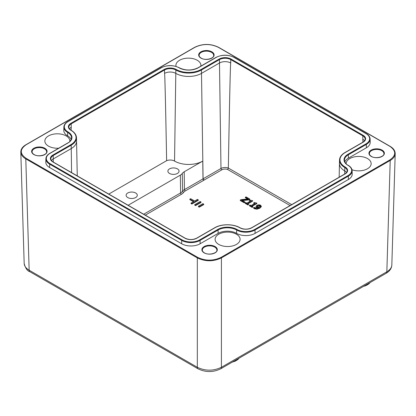 <?xml version="1.0" encoding="UTF-8"?>
<svg xmlns="http://www.w3.org/2000/svg" width="416" height="416" viewBox="0 0 416 416"><rect width="100%" height="100%" fill="white"/><g stroke="black" fill="none" stroke-linecap="round" stroke-linejoin="round"><path stroke-width="0.62" d="M177.414 168.88A5.585 3.224 180 0 1 179.052 171.163A5.585 3.224 180 0 1 175.604 174.143A5.585 3.224 180 0 1 169.52 173.441A5.585 3.224 180 0 1 167.882 171.163A5.585 3.224 180 0 1 171.33 168.184A5.585 3.224 180 0 1 177.414 168.88M135.658 192.993A5.585 3.224 180 0 1 137.29 195.27A5.585 3.224 180 0 1 133.843 198.25A5.585 3.224 180 0 1 127.759 197.553A5.585 3.224 180 0 1 126.121 195.27A5.585 3.224 180 0 1 129.568 192.296A5.585 3.224 180 0 1 135.658 192.993M58.734 148.19A12.496 7.212 180 0 1 48.506 146.125A12.496 7.212 180 0 1 44.85 141.024A12.496 7.212 180 0 1 52.562 134.358A12.496 7.212 180 0 1 66.175 135.923A12.496 7.212 180 0 1 69.836 141.024A12.496 7.212 180 0 1 69.815 141.44M346.169 163.769A12.496 7.212 180 0 1 346.164 163.649A12.496 7.212 180 0 1 353.876 156.988A12.496 7.212 180 0 1 367.494 158.548A12.496 7.212 180 0 1 371.15 163.649A12.496 7.212 180 0 1 364.702 169.962A12.496 7.212 180 0 1 352.009 169.754M176.046 66.414A12.496 7.212 180 0 1 175.911 65.354A12.496 7.212 180 0 1 183.622 58.692A12.496 7.212 180 0 1 197.241 60.252A12.496 7.212 180 0 1 200.897 65.354A12.496 7.212 180 0 1 200.819 66.16M236.428 234.218A12.496 7.212 180 0 1 240.089 239.32A12.496 7.212 180 0 1 232.378 245.981A12.496 7.212 180 0 1 218.759 244.421A12.496 7.212 180 0 1 215.103 239.32A12.496 7.212 180 0 1 222.815 232.653A12.496 7.212 180 0 1 236.428 234.218M261.321 206.643L260.577 205.166L258.788 204.745L256.849 205.254L256.027 206.435L256.776 207.251L258.341 207.704L254.821 207.839L254.233 207.329L253.51 207.745L256.87 208.738L259.849 207.73L261.321 206.164L261.321 206.643L259.849 208.198L256.87 209.201L254.072 208.624L253.51 207.745M257.052 206.466L257.65 205.676L259.958 205.52L260.343 206.107L258.887 207.392L257.046 206.424M260.343 206.549L260.343 206.107M260.343 206.57L259.958 205.982L257.65 206.144L257.052 206.929M257.488 207.99L256.027 206.898M240.963 199.659L240.266 200.06L244.192 202.327L244.858 201.947L241.743 200.148L249.064 199.43L249.74 199.04L246.028 196.898L245.362 197.278L248.232 198.936L240.963 199.659M249.74 199.04L249.74 199.503L249.064 199.893L242.429 200.543M249.064 199.893L249.064 199.43M244.192 202.327L244.192 202.795L244.858 202.41L244.858 201.947M244.192 202.795L240.266 200.528L240.266 200.06M247.546 199.004L245.362 197.746L245.362 197.278M245.788 202.587L245.216 202.92L247.957 204.5L248.529 204.173L247.536 203.596L252.6 200.668L250.073 200.117L249.558 200.413L250.578 201.001L246.808 203.174L245.788 202.587M247.936 203.824L252.6 201.136L252.6 200.668M247.957 204.5L247.957 204.963L248.529 204.636L248.529 204.173M247.957 204.963L245.216 203.382L245.216 202.92M250.177 201.235L249.558 200.876L249.558 200.413M250.006 205.02L249.434 205.353L252.174 206.939L252.751 206.606L251.753 206.029L256.818 203.107L254.29 202.55L253.776 202.847L254.795 203.434L251.03 205.613L250.006 205.02M252.153 206.263L256.818 203.57L256.818 203.107M252.174 206.939L252.174 207.402L252.751 207.069L252.751 206.606M252.174 207.402L249.434 205.816L249.434 205.353M254.394 203.668L253.776 203.31L253.776 202.847M203.736 204.126L203.736 204.589L199.238 207.184L198.432 206.721L198.432 206.258L202.93 203.658L203.736 204.126L199.238 206.721L198.432 206.258M198.276 199.857L198.276 200.32L191.849 204.032L191.048 203.57L191.048 203.102L193.856 201.479L189.842 199.165L190.642 198.697L194.662 201.016L197.47 199.394L198.276 199.857L191.849 203.57L191.048 203.102M193.456 201.713L189.842 199.628L189.842 199.165M201.006 201.989L201.006 202.457L195.541 205.608L194.74 205.145L194.74 204.682L200.2 201.526L201.006 201.989L195.541 205.145L194.74 204.682M195.541 205.608L195.541 205.145M191.849 204.032L191.849 203.57M199.238 207.184L199.238 206.721M108.774 194.085L166.624 160.685C165.667 107.281 164.814 71.62 164.554 73.377A7.951 4.592 180 0 1 175.796 73.377A18.174 10.494 0 0 0 201.495 73.377L219.482 62.993A7.951 4.592 180 0 1 230.729 62.993C230.443 60.497 229.403 106.387 228.342 168.059L227.625 169.484L290.092 205.551M203.97 180.138L203.013 178.87A1.134 0.655 -120 0 0 203.814 180.248A1.513 0.874 0 0 0 203.97 180.138L221.79 169.853A4.69 2.709 180 0 1 227.625 169.484M166.624 160.685A6.183 3.572 180 0 1 174.548 161.08A19.937 11.513 0 0 0 202.743 161.08L184.194 171.792A8.861 5.117 0 0 0 182.265 173.462A8.861 5.117 180 0 1 180.341 175.131L128.144 205.265M71.183 130.432A0.452 0.26 120 0 0 71.089 130.229C70.72 130.38 68.312 127.702 68.838 127.213A8.024 4.633 180 0 1 71.183 123.88L164.502 70.002A8.024 4.633 180 0 1 175.848 70.002A18.101 10.452 0 0 0 201.448 70.002L203.081 178.812L220.984 168.475A1.134 0.655 60 0 0 221.79 169.853M348.01 175.583A0.452 0.26 60 0 1 348.327 176.134A12.99 7.498 0 0 0 352.134 170.737L352.206 174.08A13.062 7.54 180 0 1 348.379 179.509L255.06 233.386A13.062 7.54 180 0 1 236.59 233.386A13.057 7.54 0 0 0 218.119 233.386L200.132 243.771A13.062 7.54 180 0 1 181.657 243.771L49.634 167.544A13.062 7.54 180 0 1 45.807 162.12L45.88 158.777A12.99 7.498 0 0 0 49.681 164.169A0.452 0.26 -60 0 1 50.003 163.623A12.537 7.238 180 0 1 50.003 153.384L67.99 143A13.588 7.842 0 0 0 67.99 131.908A12.537 7.238 180 0 1 67.99 121.67L161.309 67.792A12.537 7.238 180 0 1 179.041 67.792A13.588 7.842 0 0 0 198.255 67.792L216.242 57.408A12.537 7.238 180 0 1 233.969 57.408L365.997 133.635A12.537 7.238 180 0 1 365.997 143.868L348.01 154.253A13.588 7.842 0 0 0 348.01 165.35A12.537 7.238 180 0 1 348.01 175.583L254.691 229.46A12.537 7.238 180 0 1 236.959 229.46A13.588 7.842 0 0 0 217.745 229.46L199.758 239.845A12.537 7.238 180 0 1 182.031 239.845L50.003 163.623M71.146 139.558A13.057 7.54 0 0 0 67.621 135.834A13.062 7.54 180 0 1 63.794 130.406L63.866 127.062A12.99 7.498 0 0 0 67.673 132.46A0.452 0.26 -60 0 1 67.99 131.908M365.997 143.868A0.452 0.26 60 0 1 366.319 144.42A12.99 7.498 0 0 0 370.12 139.022L370.193 142.366A13.062 7.54 180 0 1 366.366 147.794L348.379 158.179A13.057 7.54 0 0 0 344.854 161.902M20.8 151.84L20.8 152.095C20.951 154.731 22.615 156.993 25.787 158.881L197.319 257.915C205.348 261.711 213.382 261.711 221.411 257.915A0.452 0.26 -120 0 0 221.088 257.348C213.273 261.045 205.457 261.045 197.642 257.348L26.109 158.319C19.713 153.806 19.713 149.292 26.109 144.778L194.912 47.325C202.727 43.628 210.543 43.628 218.358 47.325L389.891 146.359C396.287 150.868 396.287 155.381 389.891 159.895L221.088 257.348M26.109 144.778A0.452 0.26 -120 0 0 25.886 144.758C22.511 146.754 20.816 149.198 20.805 152.09L24.17 263.432C24.32 266.068 25.979 268.325 29.156 270.202L25.787 158.881A0.452 0.26 120 0 1 26.109 158.319M395.2 153.676L391.83 265.018C391.68 267.644 390.021 269.901 386.844 271.778L221.411 367.292L221.411 257.915L390.213 160.456C393.385 158.569 395.049 156.307 395.2 153.676L395.2 153.416M220.688 368.815A3.406 1.966 -120 0 0 220.704 368.805A3.406 1.966 -120 0 0 221.411 367.292C213.382 371.114 205.348 371.114 197.319 367.292L29.156 270.202A3.406 1.966 -60 0 0 29.858 271.71L198.026 368.805A3.406 1.966 120 0 0 198.042 368.815M362.866 142.21L362.804 135.84A0.452 0.26 -60 0 1 363.126 135.294L231.098 59.067A8.476 4.893 0 0 0 219.112 59.067L201.126 69.451A17.644 10.187 180 0 1 176.171 69.451A8.476 4.893 0 0 0 164.185 69.451L70.866 123.328A8.476 4.893 0 0 0 70.866 130.25A17.644 10.187 180 0 1 70.866 144.659L52.874 155.043A0.452 0.26 60 0 1 53.196 155.594L71.183 145.21A0.452 0.26 -120 0 0 70.866 144.659M69.446 128.835A7.951 4.592 180 0 1 71.235 127.254L71.126 130.244M44.491 148.814A7.27 4.196 180 0 1 46.623 151.783C47.304 154.83 38.402 157.394 34.117 154.539C32.734 153.67 32.053 152.75 32.084 151.783A7.27 4.196 180 0 1 36.572 147.904A7.27 4.196 180 0 1 44.491 148.814M44.814 148.257A7.722 4.456 0 0 0 33.888 148.257A7.722 4.456 0 0 0 33.888 154.565A7.722 4.456 0 0 0 44.814 154.565A7.722 4.456 0 0 0 44.814 148.257M214.744 247.109A7.27 4.196 180 0 1 216.876 250.078C217.558 253.126 208.66 255.689 204.37 252.834C202.987 251.966 202.311 251.046 202.337 250.078A7.27 4.196 180 0 1 206.825 246.199A7.27 4.196 180 0 1 214.744 247.109M215.067 246.553A7.722 4.456 0 0 0 204.147 246.553A7.722 4.456 0 0 0 204.147 252.86A7.722 4.456 0 0 0 215.067 252.86A7.722 4.456 0 0 0 215.067 246.553M381.789 150.67A7.27 4.196 180 0 1 383.916 153.634C384.602 156.681 375.7 159.25 371.415 156.395C370.032 155.527 369.351 154.606 369.377 153.634A7.27 4.196 180 0 1 373.864 149.76A7.27 4.196 180 0 1 381.789 150.67M382.112 150.114A7.722 4.456 0 0 0 371.186 150.114A7.722 4.456 0 0 0 371.186 156.416A7.722 4.456 0 0 0 382.112 156.416A7.722 4.456 0 0 0 382.112 150.114M211.536 52.374A7.27 4.196 180 0 1 213.663 55.338C214.349 58.386 205.447 60.954 201.162 58.1C199.774 57.231 199.098 56.311 199.124 55.338A7.27 4.196 180 0 1 203.611 51.464A7.27 4.196 180 0 1 211.536 52.374M211.853 51.818A7.722 4.456 0 0 0 200.933 51.818A7.722 4.456 0 0 0 200.933 58.12A7.722 4.456 0 0 0 211.853 58.12A7.722 4.456 0 0 0 211.853 51.818M257.65 206.144L257.65 205.676M256.776 207.719L256.776 207.251M259.958 205.982L259.958 205.52M259.849 208.198L259.849 207.73M256.87 209.201L256.87 208.738M254.072 208.624L254.072 208.156M145.272 215.155L181.407 194.293A10.369 5.99 0 0 0 183.664 192.338A7.348 4.243 180 0 1 185.266 190.954L203.814 180.248M239.044 358.212A12.496 7.212 180 0 1 232.596 361.941M363.464 286.38A12.152 7.015 0 0 0 367.37 284.83M370.11 282.547A12.496 7.212 180 0 1 363.657 286.27M291.689 204.63L228.342 168.059A5.824 3.364 0 0 0 220.984 168.475L219.435 59.618A0.452 0.26 -120 0 0 219.112 59.067M202.743 161.08L203.013 178.87L184.46 189.582A1.134 0.655 -120 0 0 185.266 190.954M184.194 171.792L184.46 189.582A8.481 4.898 0 0 0 182.614 191.178A1.134 0.858 -144.5 0 0 183.664 192.338M182.265 173.462L182.614 191.178A9.235 5.33 180 0 1 180.606 192.92A1.134 0.655 -120 0 0 181.407 194.293M180.341 175.131L180.606 192.92L143.681 214.235M51.459 160.55A7.951 4.592 180 0 1 53.248 158.969L53.29 162.048M52.874 155.043A8.476 4.893 0 0 0 52.874 161.964A0.452 0.26 -60 0 1 53.102 161.944C52.733 162.094 50.326 159.411 50.851 158.928A8.024 4.633 180 0 1 53.196 155.594L53.248 158.969L71.235 148.58L71.578 172.609M389.891 159.895A0.452 0.26 -120 0 1 390.213 160.456L386.844 271.778A3.406 1.966 60 0 1 386.142 273.291L220.704 368.805C213.148 372.471 205.587 372.471 198.026 368.8A3.406 1.966 120 0 1 197.319 367.292L197.319 257.915A0.452 0.26 -60 0 1 197.642 257.348M194.912 47.325A0.452 0.26 -120 0 0 194.683 47.299L25.886 144.758M218.358 47.325A0.452 0.26 -60 0 1 218.587 47.299L390.114 146.333A0.452 0.26 120 0 0 389.891 146.359M76.487 137.691L76.554 141.034A18.174 10.494 0 0 1 76.554 141.04A18.174 10.494 0 0 1 71.235 148.58L71.183 145.21A18.101 10.452 0 0 0 76.487 137.691C76.341 134.758 74.542 132.272 71.089 130.229A0.452 0.26 120 0 0 70.866 130.25M52.874 161.964L184.902 238.186A0.452 0.26 -60 0 1 185.13 238.165L53.102 161.944M71.235 127.254L71.183 123.88A0.452 0.26 -120 0 0 70.866 123.328M184.902 238.186A8.476 4.893 0 0 0 196.888 238.186A0.452 0.26 -120 0 0 196.659 238.165C192.816 239.98 188.973 239.98 185.13 238.165M164.554 73.377L164.502 70.002A0.452 0.26 -120 0 0 164.185 69.451M196.888 238.186L214.874 227.802A0.452 0.26 -120 0 0 214.651 227.781L196.659 238.165M174.548 161.08L175.848 70.002A0.452 0.26 -60 0 1 176.171 69.451M214.874 227.802A17.644 10.187 180 0 1 239.829 227.802A0.452 0.26 -60 0 1 240.058 227.781C233.412 223.751 221.296 223.751 214.651 227.781M240.089 227.947A18.101 10.452 0 0 0 239.762 227.765M230.729 62.993L230.776 59.618A8.024 4.633 180 0 0 219.435 59.618L201.448 70.002A0.452 0.26 -120 0 0 201.126 69.451M239.829 227.802A8.476 4.893 0 0 0 251.815 227.802A0.452 0.26 -120 0 0 251.592 227.781C247.749 229.59 243.901 229.59 240.058 227.781M251.815 227.802L345.134 173.924A0.452 0.26 -120 0 0 344.911 173.904L251.592 227.781M362.804 142.392A0.452 0.26 60 0 1 362.898 142.189C363.267 142.34 365.674 139.662 365.149 139.173A8.024 4.633 180 0 0 362.804 135.84L230.776 59.618A0.452 0.26 -60 0 1 231.098 59.067M345.134 173.924A8.476 4.893 0 0 0 345.134 167.003A0.452 0.26 120 0 0 344.817 167.554A8.024 4.633 180 0 1 347.162 170.888C347.162 171.964 346.414 172.968 344.911 173.904M345.134 167.003A17.644 10.187 180 0 1 345.134 152.599A0.452 0.26 -120 0 0 344.911 152.573C341.458 154.617 339.659 157.102 339.513 160.035A18.101 10.452 0 0 0 344.817 167.554L344.765 170.929A7.951 4.592 180 0 1 346.554 172.515M344.911 152.573L362.898 142.189A0.452 0.26 60 0 1 363.126 142.21A8.476 4.893 0 0 0 363.126 135.294M345.134 152.599L363.126 142.21M362.752 139.214A7.951 4.592 180 0 1 364.541 140.8M67.673 121.852A0.452 0.26 60 0 1 67.99 121.67M161.309 67.792A0.452 0.26 -120 0 0 161.086 67.772L67.766 121.649C65.27 123.131 63.97 124.935 63.866 127.062M179.041 67.792A0.452 0.26 -60 0 1 179.27 67.772C173.207 64.886 167.144 64.886 161.086 67.772M67.673 143.177A0.452 0.26 60 0 1 67.99 143M67.621 135.834L67.673 132.46A13.13 7.582 180 0 1 71.516 137.914C71.1 140.353 69.846 142.043 67.766 142.979L49.78 153.364A0.452 0.26 60 0 1 50.003 153.384M198.255 67.792A0.452 0.26 -120 0 0 198.026 67.772C191.771 70.73 185.52 70.73 179.27 67.772M49.681 153.566A0.452 0.26 60 0 1 49.78 153.364C47.278 154.84 45.978 156.645 45.88 158.777M216.242 57.408A0.452 0.26 -120 0 0 216.013 57.387L198.026 67.772M233.969 57.408A0.452 0.26 -60 0 1 234.198 57.387C228.134 54.501 222.076 54.501 216.013 57.387M49.634 167.544L49.681 164.169L181.709 240.396A0.452 0.26 -60 0 1 182.031 239.845M365.997 133.635A0.452 0.26 -60 0 1 366.22 133.609L234.198 57.387M181.657 243.771L181.709 240.396A12.99 7.498 0 0 0 200.08 240.396A0.452 0.26 -120 0 0 199.758 239.845M200.132 243.771L200.08 240.396L218.067 230.012A0.452 0.26 -120 0 0 217.745 229.46M348.01 154.253A0.452 0.26 60 0 1 348.327 154.804L366.319 144.42L366.366 147.794M218.119 233.386L218.067 230.012A13.13 7.582 180 0 1 236.636 230.012A0.452 0.26 -60 0 1 236.959 229.46M348.01 165.35A0.452 0.26 -60 0 1 348.234 165.324C346.154 164.388 344.9 162.703 344.484 160.259A13.13 7.582 180 0 1 348.327 154.804L348.379 158.179M236.59 233.386L236.636 230.012A12.99 7.498 0 0 0 255.008 230.012A0.452 0.26 -120 0 0 254.691 229.46M255.06 233.386L255.008 230.012L348.327 176.134L348.379 179.509M339.513 160.035L339.446 163.379A18.174 10.494 0 0 0 339.446 163.389A18.174 10.494 0 0 0 344.765 170.929L344.718 174.013M239.132 358.16L237.994 359.424L235.274 361.14L232.185 362.175M370.198 282.495L363.251 286.504M390.114 146.333C393.489 148.33 395.184 150.774 395.195 153.67M218.587 47.299C210.621 43.508 202.649 43.508 194.683 47.299M370.12 139.022C370.022 136.895 368.722 135.091 366.22 133.609M352.134 170.737C352.03 168.61 350.73 166.806 348.234 165.324M339.446 163.389L339.165 177.221M76.554 141.04L77.267 175.89M29.858 271.71C27.321 270.962 25.423 268.206 24.17 263.432M386.142 273.291C387.65 272.501 391.643 269.688 391.83 265.013"/></g></svg>
